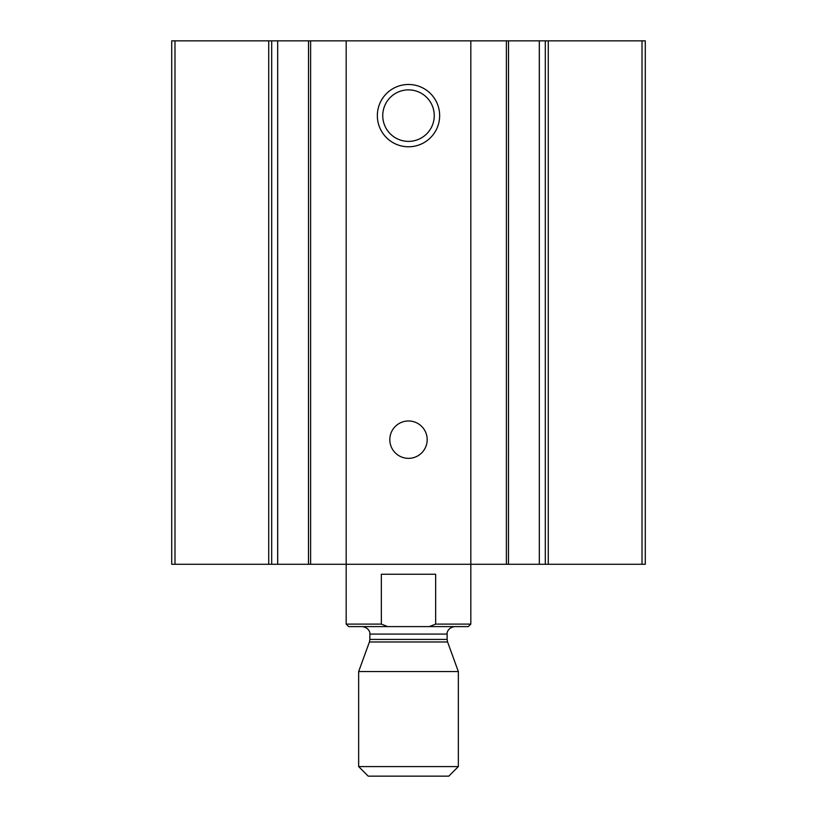 <?xml version="1.0" encoding="UTF-8"?>
<svg xmlns="http://www.w3.org/2000/svg" width="817" height="817" viewBox="0 0 817 817"><rect width="100%" height="100%" fill="white"/><g stroke="black" fill="none" stroke-linecap="round" stroke-linejoin="round"><path stroke-width="1.23" d="M174.991 564.281L171.713 564.281L171.713 40.85L174.991 40.85L174.991 564.281L308.52 564.281M508.48 40.85L645.287 40.85L645.287 564.281L308.479 564.281L308.52 40.85M508.48 564.281L508.521 40.85L470.817 40.85L470.817 624.106L435.665 624.106L435.665 574.259L381.335 574.259L381.335 624.106L387.329 626.476M408.5 146.784A31.158 31.158 0 0 0 435.481 100.052A31.158 31.158 0 0 0 381.519 100.052A31.158 31.158 0 0 0 408.5 146.784M408.5 458.347A18.699 18.699 0 0 0 424.687 430.314A18.699 18.699 0 0 0 392.313 430.314A18.699 18.699 0 0 0 408.5 458.347M470.817 40.85L346.183 40.85L346.183 624.106L381.335 624.106M346.183 40.85L174.991 40.85M277.668 564.281L277.668 40.85L277.698 564.281M408.5 141.382A25.756 25.756 0 0 0 430.804 102.748A25.756 25.756 0 0 0 386.196 102.748A25.756 25.756 0 0 0 408.5 141.382M470.817 624.106L468.325 626.598L348.675 626.598L346.183 624.106M429.313 626.598L435.665 624.106M358.653 766.591L368.212 776.15L448.788 776.15L458.347 766.591L458.347 671.554L358.653 671.554L358.653 766.591L458.347 766.591M642.009 40.85L642.009 564.281M548.268 40.85L548.268 564.281M545.307 40.85L545.307 564.281M539.332 40.85L539.332 564.281L539.302 40.85M506.387 40.85L506.387 564.281M310.613 40.85L310.613 564.281M271.693 40.85L271.693 564.281M268.732 40.85L268.732 564.281M447.583 641.978L447.134 639.415L369.866 639.415L369.417 641.978L447.583 641.978L458.347 671.554M369.866 639.415L369.866 634.074L447.134 634.074C446.838 634.401 446.766 627.905 454.609 626.598M369.417 641.978L358.653 671.554M447.134 639.415L447.134 634.074M369.866 634.074C370.162 634.401 370.234 627.905 362.391 626.598"/></g></svg>
